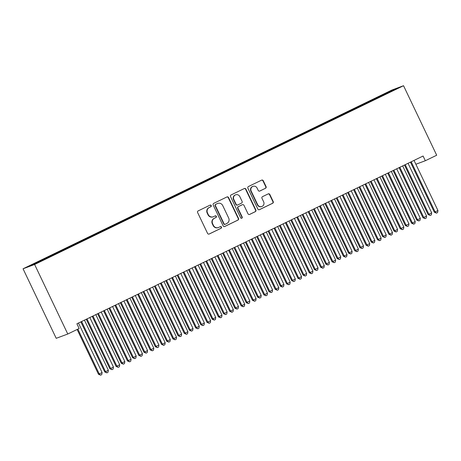 <?xml version="1.0" encoding="UTF-8"?>
<svg xmlns="http://www.w3.org/2000/svg" width="461" height="461" viewBox="0 0 461 461"><rect width="100%" height="100%" fill="white"/><g stroke="black" fill="none" stroke-linecap="round" stroke-linejoin="round"><path stroke-width="0.69" d="M211.219 205.56A0.899 0.87 69.6 0 0 210.055 205.133L198.201 210.873A1.279 1.239 69.6 0 0 197.636 212.573L207.565 233.393A1.279 1.239 69.6 0 0 209.231 234.009L221.084 228.264A0.899 0.87 69.6 0 0 221.482 227.077A0.899 0.87 69.6 0 0 220.312 226.645L218.779 227.388A4.103 3.965 69.6 0 1 213.443 225.417L212.619 223.683A4.103 3.965 69.6 0 1 214.423 218.249L215.955 217.506A0.899 0.87 69.6 0 0 216.353 216.318A0.899 0.87 69.6 0 0 215.183 215.886L213.65 216.63A4.103 3.965 69.6 0 1 208.314 214.659L207.485 212.924A4.103 3.965 69.6 0 1 209.288 207.496L210.827 206.753A0.899 0.87 69.6 0 0 211.219 205.56M213.31 216.774L212.999 216.889A4.103 3.965 69.6 0 1 208.003 214.774L207.173 213.04A4.103 3.965 69.6 0 1 208.977 207.611L210.51 206.868A0.899 0.87 69.6 0 0 209.962 205.174M208.971 234.102L220.773 228.379A0.899 0.87 69.6 0 0 220.22 226.691M218.445 227.532L218.128 227.648A4.103 3.965 69.6 0 1 213.132 225.533L212.302 223.798A4.103 3.965 69.6 0 1 214.111 218.364L215.644 217.621A0.899 0.87 69.6 0 0 215.091 215.932M265.507 188.295A1.279 1.239 69.6 0 0 266.072 186.596L263.289 180.758A1.279 1.239 69.6 0 0 261.618 180.142L248.456 186.521A1.279 1.239 69.6 0 0 247.891 188.215L257.82 209.035A1.279 1.239 69.6 0 0 259.491 209.651L272.653 203.272A1.279 1.239 69.6 0 0 273.217 201.578L269.852 194.519A1.279 1.239 69.6 0 0 268.187 193.902L262.551 196.634A1.279 1.239 69.6 0 0 261.986 198.334L263.657 201.832A3.429 3.313 69.6 0 1 261.865 206.493A3.429 3.313 69.6 0 1 257.687 204.724L251.153 191.015A3.429 3.313 69.6 0 1 252.939 186.359A3.429 3.313 69.6 0 1 257.117 188.123L258.206 190.41A1.279 1.239 69.6 0 0 259.877 191.027L265.196 188.411A1.279 1.239 69.6 0 0 265.761 186.717L262.972 180.873A1.279 1.239 69.6 0 0 261.566 180.165M423.083 156.025L76.901 323.795L79.148 328.509L67.779 334.018L34.621 264.493L403.536 85.711L436.694 155.236L425.33 160.739L423.083 156.025M228.593 197.573A1.279 1.239 69.6 0 0 226.927 196.956L213.76 203.336A1.279 1.239 69.6 0 0 213.195 205.03L223.13 225.85A1.279 1.239 69.6 0 0 224.795 226.466L237.957 220.087A1.279 1.239 69.6 0 0 238.521 218.387L228.593 197.573L228.281 197.688A1.279 1.239 69.6 0 0 226.875 196.98M231.111 194.928L244.272 188.549A1.279 1.239 69.6 0 1 245.938 189.166L255.872 209.986A1.279 1.239 69.6 0 1 255.308 211.68L249.672 214.411A1.279 1.239 69.6 0 1 248.006 213.795L243.978 205.352A1.279 1.239 69.6 0 0 242.313 204.736L238.573 206.545A1.279 1.239 69.6 0 0 238.009 208.245L242.204 217.033A0.899 0.87 69.6 0 1 241.737 218.255A0.899 0.87 69.6 0 1 240.642 217.788L230.546 196.622A1.279 1.239 69.6 0 1 231.111 194.928M34.621 264.493L23.05 268.792L391.965 90.01L403.536 85.711M48.699 257.417L48.388 256.765L30.178 265.72L34.996 263.928L48.607 257.457L383.927 94.954M48.388 256.765L54.046 254.155L54.363 254.541M60.063 251.908L59.751 251.262L54.046 254.155M59.751 251.262L65.41 248.646L65.733 249.032M71.426 246.399L71.121 245.753L65.41 248.646M71.121 245.753L76.774 243.137L77.096 243.529M82.796 240.89L82.484 240.244L76.774 243.137M82.484 240.244L88.143 237.628L88.46 238.02M94.159 235.387L93.848 234.735L88.143 237.628M93.848 234.735L99.507 232.119L99.824 232.511M105.523 229.878L105.212 229.226L99.507 232.119M105.212 229.226L110.871 226.616L111.193 227.002M116.887 224.369L116.581 223.723L110.871 226.616M116.581 223.723L122.234 221.107L122.557 221.493M128.256 218.86L127.945 218.214L122.234 221.107M127.945 218.214L133.604 215.598L133.921 215.99M139.62 213.351L139.308 212.705L133.604 215.598M139.308 212.705L144.967 210.089L145.29 210.481M150.983 207.848L150.678 207.196L144.967 210.089M150.678 207.196L156.331 204.58L156.654 204.972M162.347 202.339L162.042 201.688L156.331 204.58M162.042 201.688L167.695 199.077L168.017 199.463M173.716 196.83L173.405 196.184L167.695 199.077M173.405 196.184L179.064 193.568L179.381 193.954M185.08 191.321L184.769 190.675L179.064 193.568M184.769 190.675L190.428 188.059L190.75 188.451M196.444 185.812L196.138 185.166L190.428 188.059M196.138 185.166L201.791 182.55L202.114 182.942M207.807 180.309L207.502 179.657L201.791 182.55M207.502 179.657L213.155 177.041L213.478 177.433M219.177 174.8L218.866 174.149L213.155 177.041M218.866 174.149L224.524 171.538L224.841 171.924M230.54 169.291L230.229 168.645L224.524 171.538M230.229 168.645L235.888 166.029L236.211 166.415M241.904 163.782L241.599 163.136L235.888 166.029M241.599 163.136L247.252 160.52L247.574 160.912M253.273 158.273L252.962 157.627L247.252 160.52M252.962 157.627L258.621 155.011L258.938 155.403M264.637 152.77L264.326 152.118L258.621 155.011M264.326 152.118L269.985 149.502L270.307 149.894M276.001 147.261L275.695 146.61L269.985 149.502M275.695 146.61L281.348 143.999L281.671 144.385M287.364 141.752L287.059 141.106L281.348 143.999M287.059 141.106L292.712 138.49L293.035 138.876M298.734 136.243L298.423 135.597L292.712 138.49M298.423 135.597L304.081 132.981L304.398 133.373M310.097 130.734L309.786 130.088L304.081 132.981M309.786 130.088L315.445 127.472L315.768 127.864M321.461 125.231L321.156 124.579L315.445 127.472M321.156 124.579L326.809 121.963L327.131 122.355M332.825 119.722L332.519 119.071L326.809 121.963M332.519 119.071L338.172 116.46L338.495 116.846M344.194 114.213L343.883 113.567L338.172 116.46M343.883 113.567L349.542 110.951L349.859 111.337M355.558 108.704L355.247 108.058L349.542 110.951M355.247 108.058L360.905 105.442L361.228 105.834M366.921 103.195L366.616 102.549L360.905 105.442M366.616 102.549L372.269 99.933L372.592 100.325M378.291 97.692L377.98 97.041L372.269 99.933M377.98 97.041L391.591 90.569L396.408 88.783L383.904 94.839M379.092 96.631L379.484 97.11M391.591 90.569L391.493 91.163M367.722 102.14L368.12 102.619M356.359 107.644L356.756 108.128M344.995 113.152L345.387 113.631M333.631 118.661L334.023 119.14M322.262 124.17L322.66 124.649M310.898 129.679L311.296 130.158M299.535 135.182L299.927 135.667M288.165 140.691L288.563 141.17M276.802 146.2L277.199 146.679M265.438 151.709L265.83 152.188M254.074 157.218L254.466 157.697M242.705 162.721L243.103 163.206M231.341 168.23L231.739 168.709M219.978 173.739L220.37 174.218M208.614 179.248L209.006 179.727M197.245 184.752L197.642 185.236M185.881 190.26L186.279 190.745M174.517 195.769L174.909 196.248M163.154 201.278L163.546 201.757M151.784 206.787L152.182 207.266M140.421 212.291L140.812 212.775M129.057 217.799L129.449 218.284M117.688 223.308L118.085 223.787M106.324 228.817L106.722 229.296M94.96 234.326L95.352 234.805M83.597 239.829L83.988 240.314M72.227 245.338L72.625 245.817M60.864 250.847L61.261 251.326M49.5 256.356L49.892 256.835M415.874 164.254L425.33 160.739M67.779 334.018L56.213 338.316L23.05 268.792M42.677 259.658L43 260.05M224.536 226.558L237.645 220.202A1.279 1.239 69.6 0 0 238.21 218.508L228.281 197.688M224.939 224.369A0.899 0.87 69.6 0 1 223.769 223.937L215.056 205.664A0.899 0.87 69.6 0 1 215.448 204.477L215.76 204.356A0.899 0.87 69.6 0 0 215.368 205.548L224.081 223.821A0.899 0.87 69.6 0 0 225.25 224.253L226.87 223.47A4.103 3.965 69.6 0 0 228.673 218.036L222.715 205.548A4.103 3.965 69.6 0 0 217.379 203.572A4.103 3.965 69.6 0 0 217.068 203.693L217.719 203.428M215.76 204.356L217.379 203.572M215.448 204.477L217.068 203.693M249.413 214.503L254.996 211.795A1.279 1.239 69.6 0 0 255.555 210.101L245.627 189.281A1.279 1.239 69.6 0 0 244.221 188.572M242.417 204.69L242.106 204.805A1.279 1.239 69.6 0 0 241.996 204.851L238.262 206.661A1.279 1.239 69.6 0 0 237.697 208.36L241.892 217.148L242.204 217.033M241.57 218.295A0.899 0.87 69.6 0 0 241.892 217.148M239.801 196.588A3.429 3.313 69.6 0 0 235.623 194.819A3.429 3.313 69.6 0 0 233.831 199.48L236.136 204.309A1.279 1.239 69.6 0 0 237.801 204.926L241.541 203.117A1.279 1.239 69.6 0 0 242.1 201.417L239.801 196.588M235.623 194.819L235.306 194.94A3.429 3.313 69.6 0 0 233.52 199.596L233.831 199.48M237.697 204.972L237.38 205.087A1.279 1.239 69.6 0 1 235.819 204.425L233.52 199.596M259.612 191.119L265.196 188.411M252.939 186.359L252.628 186.475A3.429 3.313 69.6 0 0 250.836 191.131L251.153 191.015M261.865 206.493L261.554 206.609A3.429 3.313 69.6 0 1 257.376 204.84L250.836 191.131M259.226 209.743L272.342 203.387A1.279 1.239 69.6 0 0 272.906 201.693L269.541 194.634A1.279 1.239 69.6 0 0 268.135 193.931M77.125 329.488L98.481 374.257L102.106 372.592L78.468 323.034M77.874 329.125L99.265 373.969L100.613 375.173L98.481 374.257M102.106 372.592L101.748 374.62L100.613 375.173M81.799 321.916L81.015 322.21L104.733 371.935L105.517 371.647L81.799 321.916A1.308 1.262 69.6 0 0 81.539 321.548M108.358 370.269L108.001 372.298L106.866 372.851L105.517 371.647L108.358 370.269L84.64 320.539A1.308 1.262 69.6 0 1 84.519 320.101M81.015 322.21A1.308 1.262 69.6 0 0 80.813 321.899M106.866 372.851L104.733 371.935M86.242 319.266L109.845 368.748L110.628 368.46L113.469 367.083L89.832 317.525M86.991 318.903L110.628 368.46L111.977 369.664L109.845 368.748M113.469 367.083L113.112 369.117L111.977 369.664M97.611 313.757L121.214 363.239L121.992 362.951L124.833 361.574L101.201 312.016M98.354 313.394L121.992 362.951L123.341 364.155L121.214 363.239M124.833 361.574L124.482 363.608L123.341 364.155M93.162 316.407L92.384 316.701L116.103 366.426L116.881 366.138L93.162 316.407A1.308 1.262 69.6 0 0 92.903 316.039M119.722 364.76L119.37 366.789L118.229 367.342L116.881 366.138L119.722 364.76L96.003 315.036A1.308 1.262 69.6 0 1 95.882 314.598M92.384 316.701A1.308 1.262 69.6 0 0 92.177 316.39M118.229 367.342L116.103 366.426M104.532 310.904L103.748 311.192L127.466 360.917L128.25 360.629L104.532 310.904A1.308 1.262 69.6 0 0 104.267 310.53M131.091 359.252L130.734 361.286L129.599 361.833L128.25 360.629L131.091 359.252L107.373 309.527A1.308 1.262 69.6 0 1 107.246 309.089M103.748 311.192A1.308 1.262 69.6 0 0 103.541 310.881M129.599 361.833L127.466 360.917M108.975 308.248L132.578 357.736L133.362 357.442L136.202 356.065L112.565 306.513M109.724 307.89L133.362 357.442L134.71 358.652L132.578 357.736M136.202 356.065L135.845 358.099L134.71 358.652M120.338 302.744L143.941 352.227L144.725 351.939L147.566 350.562L123.928 301.004M121.087 302.381L144.725 351.939L146.074 353.143L143.941 352.227M147.566 350.562L147.209 352.59L146.074 353.143M115.895 305.395L115.112 305.683L138.83 355.414L139.614 355.12L115.895 305.395A1.308 1.262 69.6 0 0 115.63 305.026M142.455 353.743L142.097 355.777L140.962 356.324L139.614 355.12L142.455 353.743L118.736 304.018A1.308 1.262 69.6 0 1 118.61 303.58M115.112 305.683A1.308 1.262 69.6 0 0 114.91 305.372M140.962 356.324L138.83 355.414M127.259 299.886L126.481 300.174L150.194 349.905L150.978 349.611L127.259 299.886A1.308 1.262 69.6 0 0 127 299.517M153.818 348.234L153.461 350.268L152.326 350.821L150.978 349.611L153.818 348.234L130.1 298.509A1.308 1.262 69.6 0 1 129.979 298.071M126.481 300.174A1.308 1.262 69.6 0 0 126.274 299.869M152.326 350.821L150.194 349.905M131.708 297.236L155.305 346.718L158.93 345.053L135.292 295.495M132.451 296.872L156.089 346.43L157.437 347.634L155.305 346.718M158.93 345.053L158.572 347.081L157.437 347.634M138.623 294.377L137.845 294.671L161.563 344.396L162.341 344.108L138.623 294.377A1.308 1.262 69.6 0 0 138.363 294.009M165.188 342.73L164.831 344.759L163.69 345.312L162.341 344.108L165.188 342.73L141.469 293A1.308 1.262 69.6 0 1 141.343 292.562M137.845 294.671A1.308 1.262 69.6 0 0 137.637 294.36M163.69 345.312L161.563 344.396M143.071 291.727L166.675 341.209L167.452 340.921L170.293 339.544L146.661 289.986M143.82 291.364L167.452 340.921L168.801 342.125L166.675 341.209M170.293 339.544L169.942 341.578L168.801 342.125M149.992 288.868L149.208 289.162L172.927 338.887L173.711 338.599L149.992 288.868A1.308 1.262 69.6 0 0 149.727 288.5M176.551 337.222L176.194 339.25L175.059 339.803L173.711 338.599L176.551 337.222L152.833 287.497A1.308 1.262 69.6 0 1 152.706 287.059M149.208 289.162A1.308 1.262 69.6 0 0 149.007 288.851M175.059 339.803L172.927 338.887M154.435 286.218L178.038 335.7L178.822 335.412L181.663 334.035L158.025 284.477M155.184 285.855L178.822 335.412L180.17 336.616L178.038 335.7M181.663 334.035L181.306 336.069L180.17 336.616M161.356 283.365L160.572 283.653L184.291 333.378L185.074 333.09L161.356 283.365A1.308 1.262 69.6 0 0 161.096 282.991M187.915 331.713L187.558 333.747L186.423 334.294L185.074 333.09L187.915 331.713L164.197 281.988A1.308 1.262 69.6 0 1 164.076 281.55M160.572 283.653A1.308 1.262 69.6 0 0 160.37 283.342M186.423 334.294L184.291 333.378M165.799 280.709L189.402 330.197L190.186 329.903L193.026 328.526L169.389 278.974M166.548 280.351L190.186 329.903L191.534 331.113L189.402 330.197M193.026 328.526L192.669 330.56L191.534 331.113M172.719 277.856L171.941 278.144L195.66 327.875L196.438 327.581L172.719 277.856A1.308 1.262 69.6 0 0 172.46 277.487M199.279 326.204L198.922 328.238L197.786 328.785L196.438 327.581L199.279 326.204L175.56 276.479A1.308 1.262 69.6 0 1 175.439 276.041M171.941 278.144A1.308 1.262 69.6 0 0 171.734 277.833M197.786 328.785L195.66 327.875M177.168 275.205L200.771 324.688L204.39 323.023L180.752 273.465M177.911 274.842L201.549 324.4L202.898 325.604L200.771 324.688M204.39 323.023L204.033 325.051L202.898 325.604M184.089 272.347L183.305 272.635L207.024 322.366L207.807 322.072L184.089 272.347A1.308 1.262 69.6 0 0 183.824 271.978M210.648 320.695L210.291 322.729L209.156 323.282L207.807 322.072L210.648 320.695L186.93 270.97A1.308 1.262 69.6 0 1 186.803 270.532M183.305 272.635A1.308 1.262 69.6 0 0 183.098 272.33M209.156 323.282L207.024 322.366M188.532 269.697L212.135 319.179L215.76 317.514L192.122 267.956M189.281 269.333L212.913 318.891L214.261 320.095L212.135 319.179M215.76 317.514L215.402 319.542L214.261 320.095M195.452 266.838L194.669 267.132L218.387 316.857L219.171 316.569L195.452 266.838A1.308 1.262 69.6 0 0 195.187 266.47M222.012 315.191L221.655 317.22L220.519 317.773L219.171 316.569L222.012 315.191L198.293 265.461A1.308 1.262 69.6 0 1 198.167 265.023M194.669 267.132A1.308 1.262 69.6 0 0 194.467 266.821M220.519 317.773L218.387 316.857M199.895 264.188L223.499 313.67L224.282 313.382L227.123 312.005L203.485 262.447M200.644 263.825L224.282 313.382L225.631 314.586L223.499 313.67M227.123 312.005L226.766 314.039L225.631 314.586M206.816 261.329L206.032 261.623L229.751 311.348L230.535 311.06L206.816 261.329A1.308 1.262 69.6 0 0 206.557 260.961M233.375 309.683L233.018 311.717L231.883 312.264L230.535 311.06L233.375 309.683L209.657 259.958A1.308 1.262 69.6 0 1 209.536 259.52M206.032 261.623A1.308 1.262 69.6 0 0 205.831 261.312M231.883 312.264L229.751 311.348M211.259 258.679L234.862 308.167L235.646 307.873L238.487 306.496L214.849 256.938M212.008 258.316L235.646 307.873L236.994 309.077L234.862 308.167M238.487 306.496L238.13 308.53L236.994 309.077M218.18 255.826L217.402 256.114L241.12 305.839L241.898 305.551L218.18 255.826A1.308 1.262 69.6 0 0 217.92 255.452M244.739 304.174L244.388 306.208L243.247 306.755L241.898 305.551L244.739 304.174L221.021 254.449A1.308 1.262 69.6 0 1 220.9 254.011M217.402 256.114A1.308 1.262 69.6 0 0 217.194 255.803M243.247 306.755L241.12 305.839M222.628 253.175L246.232 302.658L249.85 300.987L226.213 251.435M223.372 252.812L247.01 302.364L248.358 303.574L246.232 302.658M249.85 300.987L249.499 303.021L248.358 303.574M229.549 250.317L228.765 250.605L252.484 300.336L253.268 300.042L229.549 250.317A1.308 1.262 69.6 0 0 229.284 249.948M256.109 298.665L255.751 300.699L254.616 301.246L253.268 300.042L256.109 298.665L232.39 248.94A1.308 1.262 69.6 0 1 232.263 248.502M228.765 250.605A1.308 1.262 69.6 0 0 228.558 250.294M254.616 301.246L252.484 300.336M233.992 247.666L257.595 297.149L258.379 296.861L261.22 295.484L237.582 245.926M234.741 247.303L258.379 296.861L259.727 298.065L257.595 297.149M261.22 295.484L260.863 297.512L259.727 298.065M240.913 244.808L240.129 245.096L263.848 294.827L264.631 294.533L240.913 244.808A1.308 1.262 69.6 0 0 240.648 244.439M267.472 293.156L267.115 295.19L265.98 295.743L264.631 294.533L267.472 293.156L243.754 243.431A1.308 1.262 69.6 0 1 243.627 242.993M240.129 245.096A1.308 1.262 69.6 0 0 239.927 244.791M265.98 295.743L263.848 294.827M245.356 242.158L268.959 291.64L269.743 291.352L272.584 289.975L248.946 240.417M246.105 241.795L269.743 291.352L271.091 292.556L268.959 291.64M272.584 289.975L272.226 292.003L271.091 292.556M252.276 239.299L251.493 239.593L275.211 289.318L275.995 289.03L252.276 239.299A1.308 1.262 69.6 0 0 252.017 238.931M278.836 287.652L278.479 289.681L277.343 290.234L275.995 289.03L278.836 287.652L255.117 237.922A1.308 1.262 69.6 0 1 254.996 237.484M251.493 239.593A1.308 1.262 69.6 0 0 251.291 239.282M277.343 290.234L275.211 289.318M256.725 236.649L280.323 286.131L283.947 284.466L260.309 234.908M257.469 236.286L281.106 285.843L282.455 287.047L280.323 286.131M283.947 284.466L283.59 286.5L282.455 287.047M263.64 233.79L262.862 234.084L286.581 283.809L287.359 283.521L263.64 233.79A1.308 1.262 69.6 0 0 263.381 233.422M290.2 282.144L289.848 284.178L288.707 284.725L287.359 283.521L290.2 282.144L266.481 232.419A1.308 1.262 69.6 0 1 266.36 231.981M262.862 234.084A1.308 1.262 69.6 0 0 262.655 233.773M288.707 284.725L286.581 283.809M268.089 231.14L291.692 280.628L292.47 280.334L295.311 278.957L271.679 229.399M268.838 230.777L292.47 280.334L293.818 281.538L291.692 280.628M295.311 278.957L294.959 280.991L293.818 281.538M275.01 228.287L274.226 228.575L297.944 278.3L298.728 278.012L275.01 228.287A1.308 1.262 69.6 0 0 274.744 227.913M301.569 276.635L301.212 278.669L300.076 279.216L298.728 278.012L301.569 276.635L277.85 226.91A1.308 1.262 69.6 0 1 277.724 226.472M274.226 228.575A1.308 1.262 69.6 0 0 274.024 228.264M300.076 279.216L297.944 278.3M279.452 225.636L303.056 275.119L303.839 274.825L306.68 273.448L283.042 223.896M280.202 225.273L303.839 274.825L305.188 276.035L303.056 275.119M306.68 273.448L306.323 275.482L305.188 276.035M286.373 222.778L285.59 223.066L309.308 272.797L310.092 272.503L286.373 222.778A1.308 1.262 69.6 0 0 286.114 222.409M312.933 271.126L312.575 273.16L311.44 273.713L310.092 272.503L312.933 271.126L289.214 221.401A1.308 1.262 69.6 0 1 289.093 220.963M285.59 223.066A1.308 1.262 69.6 0 0 285.388 222.755M311.44 273.713L309.308 272.797M290.816 220.128L314.419 269.61L315.203 269.322L318.044 267.945L294.406 218.387M291.565 219.764L315.203 269.322L316.551 270.526L314.419 269.61M318.044 267.945L317.687 269.973L316.551 270.526M297.737 217.269L296.959 217.557L320.677 267.288L321.455 266.994L297.737 217.269A1.308 1.262 69.6 0 0 297.478 216.9M324.296 265.617L323.939 267.651L322.804 268.204L321.455 266.994L324.296 265.617L300.578 215.892A1.308 1.262 69.6 0 1 300.457 215.454M296.959 217.557A1.308 1.262 69.6 0 0 296.751 217.252M322.804 268.204L320.677 267.288M302.185 214.619L325.783 264.101L329.408 262.436L305.77 212.878M302.929 214.256L326.567 263.813L327.915 265.017L325.783 264.101M329.408 262.436L329.05 264.464L327.915 265.017M309.106 211.76L308.323 212.054L332.041 261.779L332.819 261.491L309.106 211.76A1.308 1.262 69.6 0 0 308.841 211.392M335.666 260.113L335.308 262.142L334.173 262.695L332.819 261.491L335.666 260.113L311.947 210.383A1.308 1.262 69.6 0 1 311.82 209.945M308.323 212.054A1.308 1.262 69.6 0 0 308.115 211.743M334.173 262.695L332.041 261.779M313.549 209.11L337.152 258.592L337.93 258.304L340.771 256.927L317.139 207.369M314.298 208.747L337.93 258.304L339.279 259.508L337.152 258.592M340.771 256.927L340.42 258.961L339.279 259.508M320.47 206.257L319.686 206.545L343.405 256.27L344.188 255.982L320.47 206.257A1.308 1.262 69.6 0 0 320.205 205.883M347.029 254.605L346.672 256.639L345.537 257.186L344.188 255.982L347.029 254.605L323.311 204.88A1.308 1.262 69.6 0 1 323.184 204.442M319.686 206.545A1.308 1.262 69.6 0 0 319.485 206.234M345.537 257.186L343.405 256.27M324.913 203.601L348.516 253.089L349.3 252.795L352.141 251.418L328.503 201.866M325.662 203.238L349.3 252.795L350.648 253.999L348.516 253.089M352.141 251.418L351.783 253.452L350.648 253.999M331.834 200.748L331.05 201.036L354.768 250.761L355.552 250.473L331.834 200.748A1.308 1.262 69.6 0 0 331.574 200.374M358.393 249.096L358.036 251.13L356.9 251.677L355.552 250.473L358.393 249.096L334.674 199.371A1.308 1.262 69.6 0 1 334.553 198.933M331.05 201.036A1.308 1.262 69.6 0 0 330.848 200.725M356.9 251.677L354.768 250.761M336.276 198.097L359.88 247.58L360.663 247.286L363.504 245.909L339.866 196.357M337.026 197.734L360.663 247.286L362.012 248.496L359.88 247.58M363.504 245.909L363.147 247.943L362.012 248.496M343.197 195.239L342.419 195.527L366.138 245.258L366.916 244.964L343.197 195.239A1.308 1.262 69.6 0 0 342.938 194.87M369.757 243.587L369.405 245.621L368.264 246.174L366.916 244.964L369.757 243.587L346.038 193.862A1.308 1.262 69.6 0 1 345.917 193.424M342.419 195.527A1.308 1.262 69.6 0 0 342.212 195.216M368.264 246.174L366.138 245.258M347.646 192.589L371.249 242.071L374.868 240.406L351.23 190.848M348.389 192.225L372.027 241.783L373.375 242.987L371.249 242.071M374.868 240.406L374.511 242.434L373.375 242.987M354.567 189.73L353.783 190.018L377.501 239.749L378.285 239.455L354.567 189.73A1.308 1.262 69.6 0 0 354.302 189.362M381.126 238.083L380.769 240.112L379.634 240.665L378.285 239.455L381.126 238.083L357.408 188.353A1.308 1.262 69.6 0 1 357.281 187.915M353.783 190.018A1.308 1.262 69.6 0 0 353.575 189.713M379.634 240.665L377.501 239.749M359.01 187.08L382.613 236.562L383.396 236.274L386.237 234.897L362.6 185.339M359.759 186.717L383.396 236.274L384.745 237.478L382.613 236.562M386.237 234.897L385.88 236.925L384.745 237.478M365.93 184.221L365.147 184.515L388.865 234.24L389.649 233.952L365.93 184.221A1.308 1.262 69.6 0 0 365.665 183.853M392.49 232.575L392.132 234.603L390.997 235.156L389.649 233.952L392.49 232.575L368.771 182.844A1.308 1.262 69.6 0 1 368.644 182.406M365.147 184.515A1.308 1.262 69.6 0 0 364.945 184.204M390.997 235.156L388.865 234.24M370.373 181.571L393.976 231.053L394.76 230.765L397.601 229.388L373.963 179.83M371.122 181.208L394.76 230.765L396.108 231.969L393.976 231.053M397.601 229.388L397.244 231.422L396.108 231.969M377.294 178.718L376.51 179.006L400.229 228.731L401.012 228.443L377.294 178.718A1.308 1.262 69.6 0 0 377.035 178.344M403.853 227.066L403.496 229.1L402.361 229.647L401.012 228.443L403.853 227.066L380.135 177.341A1.308 1.262 69.6 0 1 380.014 176.903M376.51 179.006A1.308 1.262 69.6 0 0 376.309 178.695M402.361 229.647L400.229 228.731M381.737 176.062L405.34 225.55L406.124 225.256L408.965 223.879L385.327 174.327M382.486 175.699L406.124 225.256L407.472 226.46L405.34 225.55M408.965 223.879L408.607 225.913L407.472 226.46M388.658 173.209L387.88 173.497L411.598 223.222L412.376 222.934L388.658 173.209A1.308 1.262 69.6 0 0 388.398 172.835M415.217 221.557L414.865 223.591L413.724 224.138L412.376 222.934L415.217 221.557L391.498 171.832A1.308 1.262 69.6 0 1 391.377 171.394M387.88 173.497A1.308 1.262 69.6 0 0 387.672 173.186M413.724 224.138L411.598 223.222M393.106 170.558L416.709 220.041L417.487 219.747L420.328 218.37L396.696 168.818M393.85 170.195L417.487 219.747L418.836 220.957L416.709 220.041M420.328 218.37L419.977 220.404L418.836 220.957M400.027 167.7L399.243 167.988L422.962 217.719L423.745 217.425L400.027 167.7A1.308 1.262 69.6 0 0 399.762 167.331M426.586 216.048L426.229 218.082L425.094 218.635L423.745 217.425L426.586 216.048L402.868 166.323A1.308 1.262 69.6 0 1 402.741 165.885M399.243 167.988A1.308 1.262 69.6 0 0 399.036 167.683M425.094 218.635L422.962 217.719M404.47 165.05L428.073 214.532L428.857 214.244L431.698 212.867L408.06 163.309M405.219 164.686L428.857 214.244L430.205 215.448L428.073 214.532M431.698 212.867L431.34 214.895L430.205 215.448M411.391 162.191L410.607 162.485L434.325 212.21L435.109 211.916L411.391 162.191A1.308 1.262 69.6 0 0 411.131 161.823M437.95 210.544L437.593 212.573L436.458 213.126L435.109 211.916L437.95 210.544L414.232 160.814A1.308 1.262 69.6 0 1 414.111 160.376M410.607 162.485A1.308 1.262 69.6 0 0 410.405 162.174M436.458 213.126L434.325 212.21M208.977 207.611L209.288 207.496M207.173 213.04L207.485 212.924M208.003 214.774L208.314 214.659M215.644 217.621L215.955 217.506M214.111 218.364L214.423 218.249M212.302 223.798L212.619 223.683M213.132 225.533L213.443 225.417M220.773 228.379L221.084 228.264M210.51 206.868L210.827 206.753M238.21 218.508L238.521 218.387M237.645 220.202L237.957 220.087M215.056 205.664L215.368 205.548M223.769 223.937L224.081 223.821M245.627 189.281L245.938 189.166M255.555 210.101L255.872 209.986M254.996 211.795L255.308 211.68M241.996 204.851L242.313 204.736M238.262 206.661L238.573 206.545M237.697 208.36L238.009 208.245M235.819 204.425L236.136 204.309M257.376 204.84L257.687 204.724M269.541 194.634L269.852 194.519M272.906 201.693L273.217 201.578M272.342 203.387L272.653 203.272M262.972 180.873L263.289 180.758M265.761 186.717L266.072 186.596M224.864 224.398L225.175 224.282"/></g></svg>
